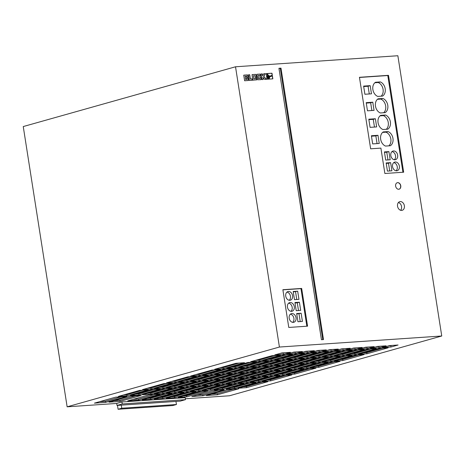 <?xml version="1.0" encoding="UTF-8"?>
<svg xmlns="http://www.w3.org/2000/svg" width="465" height="465" viewBox="0 0 465 465"><rect width="100%" height="100%" fill="white"/><g stroke="black" fill="none" stroke-linecap="round" stroke-linejoin="round"><path stroke-width="0.7" d="M267.608 77.045A1.075 0.814 74.3 0 0 269.247 76.934A1.075 0.814 74.3 0 0 267.608 77.045M268.648 78.044A1.075 0.814 74.3 0 0 268.067 75.981M397.546 206.222A4.493 3.395 74.3 0 0 402.178 210.314A4.493 3.395 74.3 0 0 404.381 205.757A4.493 3.395 74.3 0 0 399.743 201.671A4.493 3.395 74.3 0 0 397.546 206.222M400.644 210.285A4.493 3.395 74.3 0 0 401.551 206.553A4.493 3.395 74.3 0 0 398.447 202.496M392.541 166.639A4.493 3.395 74.3 0 0 397.18 170.725A4.493 3.395 74.3 0 0 399.377 166.174A4.493 3.395 74.3 0 0 394.744 162.082A4.493 3.395 74.3 0 0 392.541 166.639M396.052 170.789A4.493 3.395 74.3 0 0 397.255 166.766A4.493 3.395 74.3 0 0 393.75 162.616M383.689 112.739A7.748 5.853 74.3 0 0 385.659 105.904A7.748 5.853 74.3 0 0 380.812 99.074L382.933 98.475L378.103 98.801A7.748 5.853 74.3 0 0 375.476 106.142A7.748 5.853 74.3 0 0 380.324 112.972L385.154 112.64A7.748 5.853 74.3 0 0 387.781 105.305A7.748 5.853 74.3 0 0 382.933 98.475M381.102 96.191A7.748 5.853 74.3 0 0 383.067 89.35A7.748 5.853 74.3 0 0 378.219 82.52L380.341 81.921L375.511 82.253A7.748 5.853 74.3 0 0 372.884 89.588A7.748 5.853 74.3 0 0 377.731 96.418L382.561 96.092A7.748 5.853 74.3 0 0 385.189 88.751A7.748 5.853 74.3 0 0 380.341 81.921M390.815 155.601A4.493 3.395 74.3 0 0 395.453 159.693A4.493 3.395 74.3 0 0 397.651 155.136A4.493 3.395 74.3 0 0 393.018 151.049A4.493 3.395 74.3 0 0 390.815 155.601M394.326 159.757A4.493 3.395 74.3 0 0 395.529 155.734A4.493 3.395 74.3 0 0 392.018 151.584M388.874 145.841A7.748 5.853 74.3 0 0 390.838 139.006A7.748 5.853 74.3 0 0 385.997 132.176L388.118 131.578L383.288 131.903A7.748 5.853 74.3 0 0 380.661 139.244A7.748 5.853 74.3 0 0 385.502 146.074L390.338 145.743A7.748 5.853 74.3 0 0 392.966 138.407A7.748 5.853 74.3 0 0 388.118 131.578M386.281 129.293A7.748 5.853 74.3 0 0 388.246 122.452A7.748 5.853 74.3 0 0 383.404 115.622L385.526 115.024L380.696 115.355A7.748 5.853 74.3 0 0 378.068 122.69A7.748 5.853 74.3 0 0 382.91 129.52L387.746 129.194A7.748 5.853 74.3 0 0 390.373 121.853A7.748 5.853 74.3 0 0 385.526 115.024M289.184 318.194A4.493 3.395 74.3 0 0 293.822 322.286A4.493 3.395 74.3 0 0 296.019 317.729A4.493 3.395 74.3 0 0 291.386 313.637A4.493 3.395 74.3 0 0 289.184 318.194M292.694 322.35A4.493 3.395 74.3 0 0 293.897 318.327A4.493 3.395 74.3 0 0 290.393 314.171M285.731 296.124A4.493 3.395 74.3 0 0 290.363 300.216A4.493 3.395 74.3 0 0 292.566 295.659A4.493 3.395 74.3 0 0 287.928 291.572A4.493 3.395 74.3 0 0 285.731 296.124M289.236 300.28A4.493 3.395 74.3 0 0 290.439 296.257A4.493 3.395 74.3 0 0 286.934 292.101M287.457 307.162A4.493 3.395 74.3 0 0 292.09 311.254A4.493 3.395 74.3 0 0 294.293 306.697A4.493 3.395 74.3 0 0 289.66 302.605A4.493 3.395 74.3 0 0 287.457 307.162M290.962 311.318A4.493 3.395 74.3 0 0 292.171 307.295A4.493 3.395 74.3 0 0 288.66 303.139M395.639 186.128A3.365 2.546 74.3 0 0 399.115 189.191A3.365 2.546 74.3 0 0 400.766 185.773A3.365 2.546 74.3 0 0 397.29 182.71A3.365 2.546 74.3 0 0 395.639 186.128M399.046 189.209A3.365 2.546 74.3 0 0 400.627 185.814A3.365 2.546 74.3 0 0 397.22 182.728M175.956 401.417L176.444 404.509L172.765 405.544L118.081 409.264L121.76 408.229L121.278 405.137L180.228 401.126L185.465 399.656L185.157 397.668L121.929 401.969L116.692 403.446L67.14 406.817L279.413 347.041L441.75 335.997L397.86 55.736L235.523 66.78L23.25 126.556L67.14 406.817M121.76 408.229L176.444 404.509M202.217 390.676L210.761 390.094L231.989 384.113L223.444 384.695L202.217 390.676M364.24 349.43L355.696 350.011L334.469 355.987L343.013 355.405L364.24 349.43M346.425 355.173L354.969 354.592L376.197 348.616L367.658 349.198L346.425 355.173M184.14 387.368L175.596 387.95L154.368 393.931L162.913 393.349L184.14 387.368M190.255 391.489L198.799 390.908L220.026 384.927L211.482 385.508L190.255 391.489M208.064 385.741L199.52 386.322L178.293 392.303L186.837 391.722L208.064 385.741M338.258 349.081L329.714 349.663L322.64 351.656L331.185 351.075L338.258 349.081M358.387 354.359L366.932 353.778L388.159 347.803L379.614 348.384L358.387 354.359M142.406 394.744L150.951 394.163L172.178 388.182L163.633 388.763L142.406 394.744M340.316 351.058L331.772 351.639L310.544 357.614L319.089 357.033L340.316 351.058M314.334 350.709L305.79 351.29L298.716 353.284L307.26 352.702L314.334 350.709M142.54 389.594L151.084 389.013L172.312 383.038L163.767 383.619L142.54 389.594M166.331 393.117L174.875 392.536L196.102 386.555L187.558 387.136L166.331 393.117M352.278 350.244L343.734 350.825L322.507 356.8L331.051 356.219L352.278 350.244M317.752 350.476L310.678 352.47L319.223 351.889L326.296 349.895L317.752 350.476M130.444 395.558L138.989 394.977L160.216 388.996L151.671 389.577L130.444 395.558M178.159 397.447L186.703 396.866L207.931 390.891L199.386 391.472L178.159 397.447M224.165 389.786L213.057 390.542L191.83 396.517L202.938 395.762L224.165 389.786M268.41 361.084L259.865 361.665L238.638 367.646L247.182 367.065L268.41 361.084M142.273 399.888L150.817 399.307L172.044 393.332L163.5 393.913L142.273 399.888M154.235 399.075L162.779 398.493L184.006 392.518L175.462 393.099L154.235 399.075M362.183 347.454L353.638 348.035L346.565 350.029L355.109 349.448L362.183 347.454M280.372 360.27L271.827 360.852L250.6 366.833L259.144 366.251L280.372 360.27M108.95 402.155L120.057 401.4L141.284 395.424L130.177 396.18L108.95 402.155M206.355 395.529L217.457 394.773L238.69 388.798L227.583 389.554L206.355 395.529M214.714 369.274L223.258 368.693L244.485 362.712L235.941 363.293L214.714 369.274M214.179 389.862L222.723 389.281L243.951 383.3L235.406 383.881L214.179 389.862M226.141 389.048L234.686 388.467L255.913 382.486L247.368 383.067L226.141 389.048M166.197 398.261L174.741 397.68L195.968 391.704L187.424 392.286L166.197 398.261M247.903 362.479L226.676 368.46L235.22 367.879L256.447 361.898L247.903 362.479M350.221 348.268L341.676 348.849L334.602 350.843L343.147 350.261L350.221 348.268M267.869 381.672L259.331 382.253L238.097 388.234L246.642 387.653L267.869 381.672M226.275 383.898L234.819 383.317L256.046 377.342L247.502 377.923L226.275 383.898M262.696 360.869L271.24 360.288L292.468 354.313L283.923 354.894L262.696 360.869M340.043 361.351L331.499 361.933L310.271 367.908L318.816 367.327L340.043 361.351M166.598 382.823L175.142 382.242L196.369 376.261L187.825 376.842L166.598 382.823M238.237 383.084L246.781 382.503L268.009 376.528L259.464 377.109L238.237 383.084M238.371 377.94L246.915 377.359L268.142 371.378L259.598 371.959L238.371 377.94M226.409 378.754L234.953 378.173L256.18 372.192L247.636 372.773L226.409 378.754M214.446 379.568L222.991 378.987L244.218 373.006L235.674 373.587L214.446 379.568M250.199 382.271L258.738 381.689L279.971 375.714L271.426 376.295L250.199 382.271M250.734 361.683L259.278 361.102L280.505 355.126L271.961 355.708L250.734 361.683M274.391 370.349L282.935 369.768L304.162 363.793L295.618 364.374L274.391 370.349M286.353 369.536L294.897 368.954L316.124 362.979L307.58 363.56L286.353 369.536M178.56 382.009L187.104 381.428L208.332 375.447L199.787 376.028L178.56 382.009M190.522 381.195L199.067 380.614L220.294 374.633L211.749 375.214L190.522 381.195M290.41 352.336L281.866 352.918L274.792 354.911L283.336 354.33L290.41 352.336M262.155 381.457L270.7 380.876L291.927 374.9L283.388 375.482L262.155 381.457M280.104 370.564L271.56 371.146L250.333 377.127L258.877 376.545L280.104 370.564M307.847 353.266L286.62 359.242L295.165 358.66L316.392 352.685L307.847 353.266M166.464 387.967L175.009 387.386L196.236 381.41L187.691 381.992L166.464 387.967M154.502 388.781L163.046 388.199L184.274 382.224L175.729 382.805L154.502 388.781M118.482 396.372L127.026 395.791L148.254 389.81L139.709 390.391L118.482 396.372M328.354 351.871L319.81 352.453L298.582 358.428L307.127 357.847L328.354 351.871M232.122 378.969L223.578 379.55L202.351 385.526L210.895 384.944L232.122 378.969M208.198 380.597L199.654 381.178L178.426 387.153L186.971 386.572L208.198 380.597M232.256 373.819L223.712 374.401L202.484 380.382L211.029 379.8L232.256 373.819M274.658 360.055L283.202 359.474L304.43 353.499L295.885 354.08L274.658 360.055M190.388 386.339L198.933 385.758L220.16 379.783L211.616 380.364L190.388 386.339M244.084 378.155L235.54 378.737L214.313 384.712L222.857 384.131L244.084 378.155M262.295 376.313L270.839 375.732L292.067 369.751L283.522 370.332L262.295 376.313M274.257 375.499L282.796 374.918L304.029 368.937L295.484 369.518L274.257 375.499M286.213 374.685L294.758 374.104L315.985 368.123L307.446 368.704L286.213 374.685M302.372 351.523L293.828 352.104L286.754 354.098L295.298 353.516L302.372 351.523M244.352 367.862L235.807 368.443L214.58 374.418L223.124 373.837L244.352 367.862M226.542 373.604L235.087 373.023L256.314 367.048L247.769 367.629L226.542 373.604M238.504 372.791L247.049 372.209L268.276 366.234L259.732 366.815L238.504 372.791M310.411 362.764L318.955 362.183L340.182 356.202L331.638 356.783L310.411 362.764M386.107 345.826L377.563 346.408L370.483 348.401L379.027 347.82L386.107 345.826M126.759 396.413L115.651 397.168L94.424 403.143L105.532 402.388L126.759 396.413M292.334 359.457L283.79 360.038L262.562 366.019L271.107 365.438L292.334 359.457M148.974 394.901L127.747 400.877L138.855 400.121L160.082 394.146L148.974 394.901M365.6 347.221L358.527 349.215L367.071 348.634L374.145 346.64L365.6 347.221M286.487 364.391L295.031 363.81L316.258 357.829L307.714 358.41L286.487 364.391M274.524 365.205L283.069 364.624L304.296 358.643L295.752 359.224L274.524 365.205M250.466 371.977L259.011 371.396L280.238 365.42L271.694 366.002L250.466 371.977M262.429 371.163L270.973 370.582L292.2 364.607L283.656 365.188L262.429 371.163M352.145 355.388L343.6 355.969L322.373 361.95L330.911 361.369L352.145 355.388M334.329 361.136L342.874 360.555L364.101 354.574L355.556 355.155L334.329 361.136M190.656 376.046L199.2 375.464L220.427 369.489L211.883 370.07L190.656 376.046M202.618 375.232L211.162 374.651L232.39 368.675L223.845 369.257L202.618 375.232M398.069 345.013L389.525 345.594L382.445 347.588L390.989 347.006L398.069 345.013M298.449 363.578L306.993 362.996L328.22 357.015L319.676 357.597L298.449 363.578M298.315 368.722L306.853 368.141L328.087 362.165L319.542 362.747L298.315 368.722M441.75 335.997L229.478 395.773L185.326 398.772M279.413 347.041L235.523 66.78M248.107 76.678L247.502 74.917L243.741 75.144L244.625 80.771L248.403 80.486L248.438 78.544L247.601 77.667L248.124 76.975L247.519 75.034L243.747 75.173M248.415 74.824L249.292 80.457L252.396 80.242L252.181 78.881L250.373 79.004L249.705 74.737L248.415 74.824M256.116 75.01L255.494 74.342L252.059 74.696L252.623 79.521L253.059 80.166L256.68 79.835L256.116 75.01L255.541 74.4L252.175 74.603M256.424 79.963L255.977 75.045M260.859 76.184L260.179 74.057L256.767 74.377L257.61 79.771L260.871 79.666L261.307 79.178L261.057 77.44L259.761 77.533L259.9 78.422L258.528 78.515L258.058 75.481L259.423 75.388L259.563 76.272L260.859 76.184M262.882 77.37L264.684 79.41L266.515 79.283L263.824 76.545L265.381 73.668L263.678 73.784L262.661 75.964L262.336 73.877L261.045 73.964L261.929 79.596L263.213 79.509L262.882 77.37L263.068 79.515M267.143 76.219L267.66 75.452L267.044 73.557L266.172 73.615L267.055 79.248L272.856 78.852L272.403 75.923L269.747 76.87L269.427 78.318L268.171 78.608L267.148 77.312L267.003 76.26L267.52 75.493L266.904 73.598L266.178 73.644M269.212 75.76L269.543 76.243L272.298 75.254L271.979 73.22L267.561 73.522L268.136 75.284L269.212 75.76M288.777 327.447L307.574 326.168L301.669 288.434L282.871 289.712L288.777 327.447M370.646 148.806L380.893 148.108L384.869 173.486L403.667 172.207L388.496 75.33L359.445 77.306L370.646 148.806M321.443 339.717L323.495 339.578L280.988 68.146L278.936 68.285L321.443 339.717M185.465 399.656L122.243 403.957L117.006 405.428L121.278 405.137M117.006 405.428L116.692 403.446M117.476 405.399L118.081 409.264M122.243 403.957L121.929 401.969M322.762 339.63L280.279 68.349L278.959 68.436M280.279 68.349L280.988 68.146M402.934 172.259L387.787 75.528L359.468 77.457M387.787 75.528L388.496 75.33M391.902 170.806L390.623 162.64L386.153 162.942L387.432 171.108L391.902 170.806M385.7 160.076L390.176 159.774L388.897 151.607L384.421 151.91L385.7 160.076M368.797 119.197L370.076 127.364L376.656 126.916L375.377 118.749L368.797 119.197M366.205 102.649L367.484 110.809L374.063 110.362L372.785 102.201L366.205 102.649M371.39 135.745L372.668 143.912L379.248 143.464L377.969 135.298L371.39 135.745M363.618 86.095L364.897 94.261L371.471 93.814L370.192 85.647L363.618 86.095M306.848 326.215L300.96 288.631L282.894 289.858M300.96 288.631L301.669 288.434M294.938 302.523L296.211 310.69L300.686 310.388L299.408 302.221L294.938 302.523M297.676 291.189L293.206 291.491L294.485 299.658L298.954 299.35L297.676 291.189L293.276 291.939M301.134 313.253L296.664 313.561L297.943 321.722L302.413 321.42L301.134 313.253L296.734 314.009M300.221 321.571L299.012 313.852M296.763 299.501L295.554 291.782M298.489 310.539L297.28 302.82L295.008 302.977M297.28 302.82L299.408 302.221M369.28 93.959L368.071 86.246L363.688 86.542M368.071 86.246L370.192 85.647M383.404 115.622L380.033 115.855M377.057 143.615L375.848 135.896L371.459 136.198M375.848 135.896L377.969 135.298M385.997 132.176L382.625 132.403M378.219 82.52L374.848 82.753M371.872 110.513L370.663 102.794L366.281 103.096M370.663 102.794L372.785 102.201M380.812 99.074L377.441 99.301M374.465 127.061L373.255 119.348L368.867 119.645M373.255 119.348L375.377 118.749M387.979 159.925L386.77 152.206L384.497 152.363M386.77 152.206L388.897 151.607M389.711 170.957L388.502 163.238L390.623 162.64M388.502 163.238L386.223 163.395M269.537 76.231L272.153 75.295L271.839 73.261L267.573 73.551M268.84 78.684L267.398 78.143L267.003 76.26M272.717 78.864L272.263 75.969M268.741 76.458L267.95 76.51L268.113 77.527L268.898 77.475L268.741 76.458M268.113 77.527L267.95 76.51M267.968 77.568L268.898 77.475M262.661 75.964L262.19 73.918L261.051 73.993M266.346 79.294L263.684 76.585L265.236 73.708L263.667 73.819M259.9 78.422L258.389 78.556L258.058 75.481M260.923 79.654L260.917 77.481L259.766 77.562M260.714 76.19L260.04 74.092L256.883 74.284M254.919 75.69L253.344 75.801L253.82 78.835L255.39 78.73L254.919 75.69M253.82 78.835L253.344 75.801M253.681 78.876L255.39 78.73M252.251 80.253L252.042 78.922L250.228 79.044L249.56 74.778L248.42 74.853M248.269 80.515L248.217 78.3L247.461 77.707L247.967 76.719M245.381 77.271L246.834 77.126L246.729 76.196L245.229 76.301L245.241 77.312L246.729 77.178M245.241 77.312L245.229 76.301M245.549 78.358L245.718 79.439L247.258 79.335L246.95 78.26L245.41 78.393L245.718 79.439M245.578 79.48L247.258 79.335M303.535 367.251L306.685 367.036L322.687 362.531M306.685 367.036L306.853 368.141M303.668 362.107L306.819 361.892L322.826 357.382M306.819 361.892L306.993 362.996M387.671 346.117L392.675 345.379M390.821 345.902L390.989 347.006M207.838 373.761L210.988 373.546L226.996 369.041M210.988 373.546L211.162 374.651M195.881 374.575L199.026 374.36L215.033 369.855M199.026 374.36L199.2 375.464M339.555 359.666L342.705 359.451L358.707 354.94M342.705 359.451L342.874 360.555M327.593 360.48L330.743 360.265L346.745 355.754M330.743 360.265L330.911 361.369M267.648 369.692L270.799 369.477L286.806 364.973M270.799 369.477L270.973 370.582M255.686 370.506L258.836 370.291L274.844 365.786M258.836 370.291L259.011 371.396M279.744 363.735L282.894 363.52L298.902 359.009M282.894 363.52L283.069 364.624M291.706 362.921L294.856 362.706L310.864 358.195M294.856 362.706L295.031 363.81M363.746 347.744L368.751 347.006M366.897 347.529L367.071 348.634M132.967 399.406L138.68 399.017L154.688 394.512M138.68 399.017L138.855 400.121M267.782 364.548L270.932 364.333L286.94 359.823M270.932 364.333L271.107 365.438M99.65 401.673L105.357 401.283L121.365 396.779M105.357 401.283L105.532 402.388M375.708 346.931L380.713 346.193M378.859 346.716L379.027 347.82M315.63 361.293L318.781 361.078L334.783 356.568M318.781 361.078L318.955 362.183M243.724 371.32L246.874 371.105L262.882 366.6M246.874 371.105L247.049 372.209M231.762 372.134L234.912 371.919L250.92 367.414M234.912 371.919L235.087 373.023M219.8 372.947L222.95 372.732L238.958 368.228M222.95 372.732L223.124 373.837M291.974 352.627L296.978 351.889M295.124 352.412L295.298 353.516M291.439 373.215L294.589 373L310.591 368.489M294.589 373L294.758 374.104M279.477 374.029L282.627 373.814L298.629 369.303M282.627 373.814L282.796 374.918M267.514 374.842L270.665 374.627L286.673 370.117M270.665 374.627L270.839 375.732M219.532 383.241L222.683 383.026L238.69 378.522M222.683 383.026L222.857 384.131M195.608 384.869L198.758 384.654L214.766 380.149M198.758 384.654L198.933 385.758M279.878 358.585L283.028 358.37L299.036 353.865M283.028 358.37L283.202 359.474M207.704 378.911L210.854 378.696L226.862 374.186M210.854 378.696L211.029 379.8M183.646 385.683L186.796 385.468L202.804 380.963M186.796 385.468L186.971 386.572M207.57 384.055L210.721 383.84L226.728 379.335M210.721 383.84L210.895 384.944M303.802 356.957L306.952 356.742L322.96 352.238M306.952 356.742L307.127 357.847M123.707 394.901L126.852 394.686L142.86 390.182M126.852 394.686L127.026 395.791M159.728 387.31L162.872 387.095L178.88 382.59M162.872 387.095L163.046 388.199M171.684 386.496L174.834 386.281L190.842 381.777M174.834 386.281L175.009 387.386M291.84 357.771L294.99 357.556L310.998 353.051M294.99 357.556L295.165 358.66M255.552 375.656L258.703 375.441L274.71 370.93M258.703 375.441L258.877 376.545M267.381 379.986L270.531 379.771L286.533 375.267M270.531 379.771L270.7 380.876M280.011 353.441L285.016 352.702M283.162 353.226L283.336 354.33M195.742 379.725L198.892 379.51L214.9 375.005M198.892 379.51L199.067 380.614M183.78 380.539L186.93 380.324L202.938 375.819M186.93 380.324L187.104 381.428M291.572 368.065L294.723 367.85L310.73 363.345M294.723 367.85L294.897 368.954M279.61 368.879L282.761 368.664L298.768 364.159M282.761 368.664L282.935 369.768M255.953 360.212L259.104 359.997L275.111 355.493M259.104 359.997L259.278 361.102M255.419 380.8L258.569 380.585L274.571 376.08M258.569 380.585L258.738 381.689M219.666 378.097L222.816 377.882L238.824 373.372M222.816 377.882L222.991 378.987M231.628 377.284L234.779 377.069L250.786 372.558M234.779 377.069L234.953 378.173M243.59 376.47L246.741 376.255L262.748 371.744M246.741 376.255L246.915 377.359M243.457 381.614L246.607 381.399L262.615 376.894M246.607 381.399L246.781 382.503M171.823 381.352L174.968 381.137L190.976 376.633M174.968 381.137L175.142 382.242M315.497 366.437L318.647 366.222L334.649 361.718M318.647 366.222L318.816 367.327M267.916 359.399L271.066 359.183L287.074 354.679M271.066 359.183L271.24 360.288M231.494 382.428L234.645 382.213L250.652 377.708M234.645 382.213L234.819 383.317M243.323 386.764L246.473 386.549L262.475 382.038M246.473 386.549L246.642 387.653M339.822 349.372L344.827 348.634M342.972 349.157L343.147 350.261M231.895 366.99L235.046 366.775L251.054 362.27M235.046 366.775L235.22 367.879M171.416 396.79L174.567 396.575L190.574 392.071M174.567 396.575L174.741 397.68M231.361 387.577L234.511 387.362L250.513 382.852M234.511 387.362L234.686 388.467M219.399 388.391L222.549 388.176L238.557 383.666M222.549 388.176L222.723 389.281M219.939 367.803L223.084 367.588L239.091 363.084M223.084 367.588L223.258 368.693M211.575 394.058L217.289 393.669L233.291 389.164M217.289 393.669L217.457 394.773M114.175 400.685L119.883 400.295L135.89 395.791M119.883 400.295L120.057 401.4M255.82 365.362L258.97 365.147L274.978 360.642M258.97 365.147L259.144 366.251M351.784 348.558L356.789 347.82M354.935 348.343L355.109 349.448M159.454 397.604L162.605 397.389L178.612 392.884M162.605 397.389L162.779 398.493M147.492 398.418L150.643 398.203L166.65 393.698M150.643 398.203L150.817 399.307M243.858 366.176L247.008 365.961L263.016 361.456M247.008 365.961L247.182 367.065M197.05 395.047L202.763 394.657L218.771 390.152M202.763 394.657L202.938 395.762M183.379 395.977L186.529 395.762L202.537 391.257M186.529 395.762L186.703 396.866M135.67 394.088L138.814 393.872L154.822 389.368M138.814 393.872L138.989 394.977M315.898 350.999L320.902 350.261M319.048 350.784L319.223 351.889M327.726 355.33L330.877 355.115L346.884 350.61M330.877 355.115L331.051 356.219M171.55 391.646L174.701 391.431L190.708 386.921M174.701 391.431L174.875 392.536M147.765 388.124L150.91 387.909L166.918 383.404M150.91 387.909L151.084 389.013M303.936 351.813L308.94 351.075M307.086 351.598L307.26 352.702M315.764 356.144L318.914 355.928L334.922 351.424M318.914 355.928L319.089 357.033M147.626 393.274L150.776 393.059L166.784 388.548M150.776 393.059L150.951 394.163M363.613 352.889L366.763 352.673L382.765 348.169M366.763 352.673L366.932 353.778M327.86 350.186L332.864 349.448M331.01 349.971L331.185 351.075M183.512 390.833L186.663 390.617L202.67 386.107M186.663 390.617L186.837 391.722M195.474 390.019L198.625 389.804L214.632 385.293M198.625 389.804L198.799 390.908M159.588 392.46L162.738 392.245L178.746 387.734M162.738 392.245L162.913 393.349M351.65 353.702L354.801 353.487L370.803 348.983M354.801 353.487L354.969 354.592M339.688 354.516L342.839 354.301L358.841 349.796M342.839 354.301L343.013 355.405M207.437 389.205L210.587 388.99L226.595 384.479M210.587 388.99L210.761 390.094"/></g></svg>

